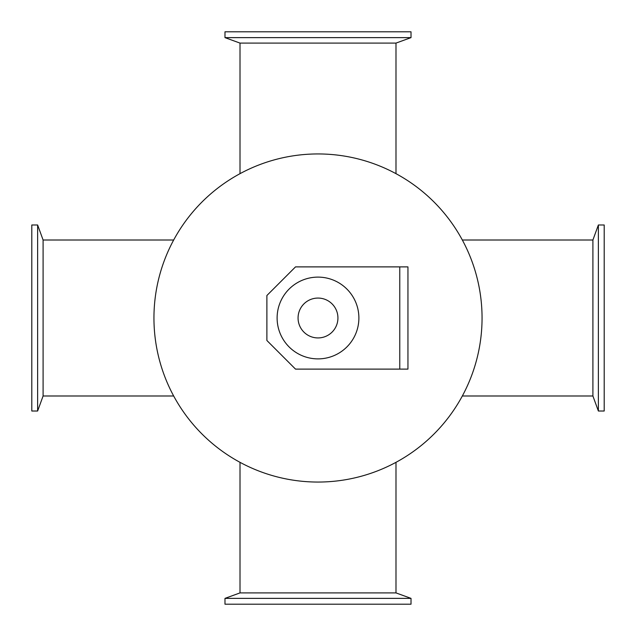 <?xml version="1.0" encoding="UTF-8"?>
<svg xmlns="http://www.w3.org/2000/svg" width="636" height="636" viewBox="0 0 636 636"><rect width="100%" height="100%" fill="white"/><g stroke="black" fill="none" stroke-linecap="round" stroke-linejoin="round"><path stroke-width="0.95" d="M482.056 318A164.056 164.056 0 0 1 235.972 460.074A164.056 164.056 0 0 1 235.972 175.926A164.056 164.056 0 0 1 482.056 318M224.985 37.627L411.015 37.627L411.015 31.8L224.985 31.8L224.985 37.627L240.011 43.097L395.99 43.097L411.015 37.627M224.985 598.373L411.015 598.373L411.015 604.2L224.985 604.2L224.985 598.373L240.011 592.903L395.99 592.903L411.015 598.373M37.627 224.985L37.627 411.015L31.8 411.015L31.8 224.985L37.627 224.985L43.097 240.011L43.097 395.99L37.627 411.015M598.373 224.985L598.373 411.015L604.2 411.015L604.2 224.985L598.373 224.985L592.903 240.011L592.903 395.99L598.373 411.015M399.774 369.111L295.509 369.111L266.889 340.491L266.889 295.509L295.509 266.889L407.946 266.889L407.946 369.111L399.774 369.111L399.774 266.889M337.931 318A19.931 19.931 0 0 1 308.031 335.259A19.931 19.931 0 0 1 308.031 300.741A19.931 19.931 0 0 1 337.931 318M358.887 318A40.887 40.887 0 0 1 297.561 353.409A40.887 40.887 0 0 1 297.561 282.591A40.887 40.887 0 0 1 358.887 318M395.99 173.668L395.99 43.097M240.011 173.668L240.011 43.097M395.99 592.903L395.99 462.332M240.011 592.903L240.011 462.332M43.097 395.99L173.668 395.99M43.097 240.011L173.668 240.011M462.332 395.99L592.903 395.99M462.332 240.011L592.903 240.011"/></g></svg>
